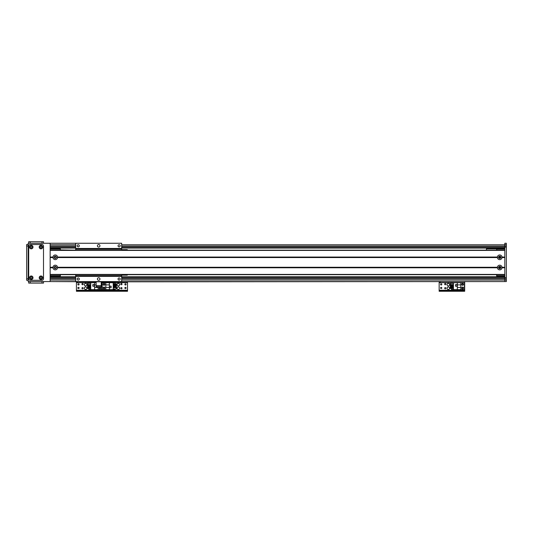 <?xml version="1.0" encoding="UTF-8"?>
<svg xmlns="http://www.w3.org/2000/svg" width="533" height="533" viewBox="0 0 533 533"><rect width="100%" height="100%" fill="white"/><g stroke="black" fill="none" stroke-linecap="round" stroke-linejoin="round"><path stroke-width="0.8" d="M56.085 257.306A0.826 0.826 0 0 1 54.846 258.019A0.826 0.826 0 0 1 54.846 256.586A0.826 0.826 0 0 1 56.085 257.306M56.085 267.519A0.826 0.826 0 0 1 54.846 268.239A0.826 0.826 0 0 1 54.846 266.806A0.826 0.826 0 0 1 56.085 267.519M50.149 248.618L60.369 248.618L60.369 250.15M60.369 274.675L60.369 276.207L50.149 276.207M50.149 249.131L60.369 249.131M50.149 275.694L60.369 275.694M506.35 281.571L504.818 281.571L506.35 281.571L504.818 281.571L504.818 243.255L506.35 243.255L506.35 281.571L75.693 281.571L75.693 275.694L75.693 276.207L121.671 276.207L121.671 281.571M506.35 278.253L504.818 278.253M504.818 246.579L506.35 246.579M118.326 286.934A1.279 1.279 0 0 1 119.432 288.853A1.279 1.279 0 0 1 117.22 288.853A1.279 1.279 0 0 1 118.326 286.934M118.326 283.356A1.279 1.279 0 0 1 119.432 285.275A1.279 1.279 0 0 1 117.22 285.275A1.279 1.279 0 0 1 118.326 283.356M121.391 288.839A0.626 0.626 0 0 1 120.844 287.9A0.626 0.626 0 0 1 121.93 287.9A0.626 0.626 0 0 1 121.391 288.839M125.475 288.586A0.626 0.626 0 0 1 124.935 287.64A0.626 0.626 0 0 1 126.021 287.64A0.626 0.626 0 0 1 125.475 288.586M104.022 285.008A0.626 0.626 0 0 1 103.475 284.069A0.626 0.626 0 0 1 104.561 284.069A0.626 0.626 0 0 1 104.022 285.008M104.022 288.586A0.626 0.626 0 0 1 103.475 287.64A0.626 0.626 0 0 1 104.561 287.64A0.626 0.626 0 0 1 104.022 288.586M125.475 285.008A0.626 0.626 0 0 1 124.935 284.069A0.626 0.626 0 0 1 126.021 284.069A0.626 0.626 0 0 1 125.475 285.008M121.391 284.755A0.626 0.626 0 0 1 120.844 283.809A0.626 0.626 0 0 1 121.93 283.809A0.626 0.626 0 0 1 121.391 284.755M103.382 282.39L101.976 282.39M103.509 291.278L103.509 290.458L101.976 290.458L101.976 291.278L127.52 291.278L127.52 290.458L125.988 290.458L125.988 291.278M103.509 290.458L125.988 290.458M127.52 281.571L127.52 291.278M101.976 291.278L101.976 290.458L100.444 290.458L100.444 291.278L101.976 291.278L101.976 290.252L101.976 291.278M101.237 282.643L101.976 282.643L101.976 281.824L101.976 290.252L127.52 290.252M104.022 283.489A0.893 0.893 0 0 1 104.794 284.829A0.893 0.893 0 0 1 103.249 284.829A0.893 0.893 0 0 1 104.022 283.489M104.022 287.06A0.893 0.893 0 0 1 104.794 288.406A0.893 0.893 0 0 1 103.249 288.406A0.893 0.893 0 0 1 104.022 287.06M109.358 289.639L113.216 289.639L113.216 282.697L102.229 282.697L102.229 289.639L109.358 289.639L109.358 287.447L105.807 287.447L105.807 289.639M111.124 287.753L111.124 286.114L109.485 286.114L109.485 287.753L111.124 287.753M115.155 289.006L115.155 289.486L113.216 289.486M115.155 283.836L115.155 282.85L113.216 282.85M115.155 284.602L115.155 285.135M115.155 285.901L115.155 286.434M115.155 287.2L115.155 287.733M113.216 283.836L116.381 283.836L116.381 284.602L113.216 284.602M113.216 285.135L116.381 285.135L116.381 285.901L113.216 285.901M113.216 286.434L116.381 286.434L116.381 287.2L113.216 287.2M113.216 287.733L116.381 287.733L116.381 289.006L113.216 289.006M109.358 282.697L109.358 287.447M105.807 287.447L105.807 282.697M109.358 284.889L105.807 284.889M109.538 287.7L111.071 287.7L111.071 286.168L109.538 286.168L109.538 287.7M499.707 268.352A0.826 0.826 0 0 1 498.995 267.106A0.826 0.826 0 0 1 500.427 267.106A0.826 0.826 0 0 1 499.707 268.352M499.707 258.132A0.826 0.826 0 0 1 498.995 256.893A0.826 0.826 0 0 1 500.427 256.893A0.826 0.826 0 0 1 499.707 258.132L500.52 257.126L498.901 257.126L499.707 258.132M496.643 250.15L496.643 248.618L504.818 248.618M504.818 276.207L496.643 276.207L496.643 274.675M500.52 267.699C499.981 266.46 499.441 266.46 498.901 267.699L500.52 267.699M496.643 275.694L504.818 275.694M496.643 249.131L504.818 249.131M502.019 257.559A2.325 2.325 0 0 1 497.396 257.559L497.396 257.046A2.325 2.325 0 0 1 502.019 257.046L502.019 257.559L504.818 257.559L504.818 267.266L502.019 267.266L502.019 267.779A2.325 2.325 0 0 1 497.396 267.779L497.396 267.266A2.325 2.325 0 0 1 502.019 267.266M499.707 256.153A1.153 1.153 0 0 0 498.715 257.879A1.153 1.153 0 0 0 500.707 257.879A1.153 1.153 0 0 0 499.707 256.153M57.571 257.559A2.325 2.325 0 0 1 52.947 257.559L52.947 257.046A2.325 2.325 0 0 1 57.571 257.046L57.571 257.559L497.396 257.559M55.259 256.153A1.153 1.153 0 0 0 54.266 257.879A1.153 1.153 0 0 0 56.251 257.879A1.153 1.153 0 0 0 55.259 256.153M57.571 267.779A2.325 2.325 0 0 1 52.947 267.779L52.947 267.266A2.325 2.325 0 0 1 57.571 267.266L57.571 267.779L497.396 267.779M55.259 266.373A1.153 1.153 0 0 0 54.266 268.099A1.153 1.153 0 0 0 56.251 268.099A1.153 1.153 0 0 0 55.259 266.373M499.707 266.373A1.153 1.153 0 0 0 498.715 268.099A1.153 1.153 0 0 0 500.707 268.099A1.153 1.153 0 0 0 499.707 266.373M53.187 257.306L50.149 257.306M52.947 257.559L50.149 257.559L50.149 267.266L52.947 267.266M497.642 257.306L57.324 257.306M52.947 257.046L50.149 257.046L50.149 250.41L504.818 250.41L504.818 257.046L502.019 257.046M497.396 257.046L57.571 257.046M52.947 267.779L50.149 267.779L50.149 274.415L504.818 274.415L504.818 267.779L502.019 267.779M53.187 267.519L50.149 267.519M504.818 267.519L501.78 267.519M497.396 267.266L57.571 267.266M504.818 274.675L50.149 274.675L504.818 274.675M504.818 250.15L50.149 250.15M504.818 257.306L501.78 257.306M497.642 267.519L57.324 267.519M96.127 281.824L96.127 286.681L101.237 286.681L101.237 281.824L50.149 281.571L75.693 281.571M106.347 281.571L504.818 281.571L101.237 281.824M496.643 248.878L486.429 248.878L486.429 250.15M74.16 250.15L60.369 249.897M121.671 248.471L121.671 243.255L75.693 243.255L75.693 248.471L121.671 248.471L121.671 250.15L121.671 249.644L127.287 249.644L127.287 250.15M98.685 244.534A1.279 1.279 0 0 1 99.791 246.446A1.279 1.279 0 0 1 97.572 246.446A1.279 1.279 0 0 1 98.685 244.534M119.119 244.754A1.053 1.053 0 0 1 120.032 246.339A1.053 1.053 0 0 1 118.199 246.339A1.053 1.053 0 0 1 119.119 244.754M78.244 244.754A1.053 1.053 0 0 1 79.164 246.339A1.053 1.053 0 0 1 77.332 246.339A1.053 1.053 0 0 1 78.244 244.754M127.287 274.675L127.287 275.188L121.671 275.188L121.671 274.675L121.671 276.207L75.693 276.207M119.119 277.959A1.053 1.053 0 0 1 120.032 279.545A1.053 1.053 0 0 1 118.199 279.545A1.053 1.053 0 0 1 119.119 277.959M78.244 277.959A1.053 1.053 0 0 1 79.164 279.545A1.053 1.053 0 0 1 77.332 279.545A1.053 1.053 0 0 1 78.244 277.959M98.685 277.74A1.279 1.279 0 0 1 99.791 279.652A1.279 1.279 0 0 1 97.572 279.652A1.279 1.279 0 0 1 98.685 277.74M121.671 275.694L75.693 275.694L75.693 274.675M75.693 250.15L75.693 248.471M75.693 276.361L121.671 276.361M75.693 248.618L121.671 248.618L75.693 248.618M121.671 277.74L506.35 277.74M50.149 281.571L28.182 281.571L28.182 243.255L75.693 243.255L50.149 243.255L50.149 281.571L91.016 281.571M504.818 243.255L506.35 243.255M50.149 276.72L75.693 276.72M121.671 276.72L504.818 276.72M50.149 277.74L75.693 277.74M50.149 248.111L75.693 248.111M121.671 248.111L504.818 248.111M50.149 247.085L75.693 247.085M121.671 247.085L506.35 247.085M30.421 277.74A0.826 0.826 0 0 1 31.66 277.02A0.826 0.826 0 0 1 31.66 278.459A0.826 0.826 0 0 1 30.421 277.74M30.421 247.085A0.826 0.826 0 0 1 31.66 246.373A0.826 0.826 0 0 1 31.66 247.805A0.826 0.826 0 0 1 30.421 247.085M40.128 247.085A0.826 0.826 0 0 1 41.367 246.373A0.826 0.826 0 0 1 41.367 247.805A0.826 0.826 0 0 1 40.128 247.085M40.128 277.74A0.826 0.826 0 0 1 41.367 277.02A0.826 0.826 0 0 1 41.367 278.459A0.826 0.826 0 0 1 40.128 277.74M26.65 280.291L28.182 280.291L26.65 280.291L26.65 244.534L28.182 244.534M31.247 276.874A0.866 0.866 0 0 0 30.494 278.173A0.866 0.866 0 0 0 32 278.173A0.866 0.866 0 0 0 31.247 276.874M31.247 275.974A1.766 1.766 0 0 1 32.773 278.619A1.766 1.766 0 0 1 29.721 278.619A1.766 1.766 0 0 1 31.247 275.974M40.954 246.219A0.866 0.866 0 0 0 40.202 247.519A0.866 0.866 0 0 0 41.707 247.519A0.866 0.866 0 0 0 40.954 246.219M40.954 245.327A1.766 1.766 0 0 1 42.48 247.972A1.766 1.766 0 0 1 39.429 247.972A1.766 1.766 0 0 1 40.954 245.327M40.954 276.874A0.866 0.866 0 0 0 40.202 278.173A0.866 0.866 0 0 0 41.707 278.173A0.866 0.866 0 0 0 40.954 276.874M40.954 275.974A1.766 1.766 0 0 1 42.48 278.619A1.766 1.766 0 0 1 39.429 278.619A1.766 1.766 0 0 1 40.954 275.974M31.247 246.219A0.866 0.866 0 0 0 30.494 247.519A0.866 0.866 0 0 0 32 247.519A0.866 0.866 0 0 0 31.247 246.219M31.247 245.327A1.766 1.766 0 0 1 32.773 247.972A1.766 1.766 0 0 1 29.721 247.972A1.766 1.766 0 0 1 31.247 245.327M43.506 246.066A1.532 1.532 0 0 0 41.974 244.534L30.228 244.534A1.532 1.532 0 0 0 28.695 246.066L28.695 278.759A1.532 1.532 0 0 0 30.228 280.291L41.974 280.291A1.532 1.532 0 0 0 43.506 278.759L43.506 246.066M28.695 283.103L28.695 281.571L28.695 283.103L30.228 283.103L30.228 281.571M43.506 281.571L43.506 283.103L30.228 283.103M28.695 241.722L28.695 243.255L28.695 241.722L43.506 241.722L43.506 243.255M85.626 286.934A1.279 1.279 0 0 1 86.732 288.853A1.279 1.279 0 0 1 84.52 288.853A1.279 1.279 0 0 1 85.626 286.934M85.626 283.356A1.279 1.279 0 0 1 86.732 285.275A1.279 1.279 0 0 1 84.52 285.275A1.279 1.279 0 0 1 85.626 283.356M82.562 284.755A0.626 0.626 0 0 1 82.022 283.809A0.626 0.626 0 0 1 83.108 283.809A0.626 0.626 0 0 1 82.562 284.755M99.931 288.586A0.626 0.626 0 0 1 99.391 287.64A0.626 0.626 0 0 1 100.477 287.64A0.626 0.626 0 0 1 99.931 288.586M78.478 285.008A0.626 0.626 0 0 1 77.931 284.069A0.626 0.626 0 0 1 79.024 284.069A0.626 0.626 0 0 1 78.478 285.008M78.478 288.586A0.626 0.626 0 0 1 77.931 287.64A0.626 0.626 0 0 1 79.024 287.64A0.626 0.626 0 0 1 78.478 288.586M82.562 288.839A0.626 0.626 0 0 1 82.022 287.9A0.626 0.626 0 0 1 83.108 287.9A0.626 0.626 0 0 1 82.562 288.839M77.838 282.39L76.432 282.39M77.965 291.278L77.965 290.458L76.432 290.458L76.432 291.278L100.444 291.278M77.965 290.458L100.444 290.458M127.52 282.643L101.976 282.643L101.976 290.252L76.432 290.252L76.432 291.278M76.432 281.571L76.432 290.252M99.931 288.853A0.893 0.893 12.3 0 1 99.158 287.507A0.893 0.893 12.3 0 1 100.71 287.507A0.893 0.893 12.3 0 1 99.931 288.853M96.127 282.697L90.737 282.697L90.737 289.639L101.723 289.639L101.723 282.697L101.237 282.697M96.127 284.889L94.594 284.889L94.594 282.697M92.835 284.582L92.835 286.221L94.468 286.221L94.468 284.582L92.835 284.582M88.798 283.329L88.798 282.85L90.737 282.85M88.798 288.5L88.798 289.486L90.737 289.486M88.798 287.733L88.798 287.2M88.798 286.434L88.798 285.901M88.798 285.135L88.798 284.602M90.737 288.5L87.572 288.5L87.572 287.733L90.737 287.733M90.737 287.2L87.572 287.2L87.572 286.434L90.737 286.434M90.737 285.901L87.572 285.901L87.572 285.135L90.737 285.135M90.737 284.602L87.572 284.602L87.572 283.329L90.737 283.329M94.594 289.639L94.594 284.889M98.145 286.681L98.145 289.639M94.594 287.447L98.145 287.447M94.414 284.635L92.882 284.635L92.882 286.168L94.414 286.168L94.414 284.635M448.34 286.934A1.279 1.279 0 0 1 449.446 288.853A1.279 1.279 0 0 1 447.234 288.853A1.279 1.279 0 0 1 448.34 286.934M448.34 283.356A1.279 1.279 0 0 1 449.446 285.275A1.279 1.279 0 0 1 447.234 285.275A1.279 1.279 0 0 1 448.34 283.356M445.275 284.755A0.626 0.626 0 0 1 444.735 283.809A0.626 0.626 0 0 1 445.821 283.809A0.626 0.626 0 0 1 445.275 284.755M462.644 288.586A0.626 0.626 0 0 1 462.104 287.64A0.626 0.626 0 0 1 463.19 287.64A0.626 0.626 0 0 1 462.644 288.586M441.191 285.008A0.626 0.626 0 0 1 440.644 284.069A0.626 0.626 0 0 1 441.73 284.069A0.626 0.626 0 0 1 441.191 285.008M441.191 288.586A0.626 0.626 0 0 1 440.644 287.64A0.626 0.626 0 0 1 441.73 287.64A0.626 0.626 0 0 1 441.191 288.586M462.644 285.008A0.626 0.626 0 0 1 462.104 284.069A0.626 0.626 0 0 1 463.19 284.069A0.626 0.626 0 0 1 462.644 285.008M445.275 288.839A0.626 0.626 0 0 1 444.735 287.9A0.626 0.626 0 0 1 445.821 287.9A0.626 0.626 0 0 1 445.275 288.839M440.551 282.39L439.145 282.39M440.678 291.278L440.678 290.458L439.145 290.458L439.145 291.278L464.689 291.278L464.689 290.458L463.157 290.458L463.157 291.278M440.678 290.458L463.157 290.458M464.689 281.571L464.689 291.278M439.145 291.278L439.145 290.252L464.689 290.252M439.145 281.571L439.145 290.252M462.644 288.853A0.893 0.893 12.3 0 1 461.871 287.507A0.893 0.893 12.3 0 1 463.417 287.507A0.893 0.893 12.3 0 1 462.644 288.853M462.644 285.275A0.893 0.893 12.3 0 1 461.871 283.936A0.893 0.893 12.3 0 1 463.417 283.936A0.893 0.893 12.3 0 1 462.644 285.275M457.307 282.697L453.45 282.697L453.45 289.639L464.436 289.639L464.436 282.697L457.307 282.697L457.307 284.889L460.858 284.889L460.858 282.697M455.542 284.582L455.542 286.221L457.181 286.221L457.181 284.582L455.542 284.582M451.511 283.329L451.511 282.85L453.45 282.85M451.511 288.5L451.511 289.486L453.45 289.486M451.511 287.733L451.511 287.2M451.511 286.434L451.511 285.901M451.511 285.135L451.511 284.602M453.45 288.5L450.285 288.5L450.285 287.733L453.45 287.733M453.45 287.2L450.285 287.2L450.285 286.434L453.45 286.434M453.45 285.901L450.285 285.901L450.285 285.135L453.45 285.135M453.45 284.602L450.285 284.602L450.285 283.329L453.45 283.329M457.307 289.639L457.307 284.889M460.858 284.889L460.858 289.639M457.307 287.447L460.858 287.447M457.127 284.635L455.595 284.635L455.595 286.168L457.127 286.168L457.127 284.635M121.671 280.038L506.35 280.038M504.818 279.785L506.35 279.785M504.818 245.047L506.35 245.047M121.671 244.787L506.35 244.787M96.127 285.608L101.237 285.608M75.693 249.131L121.671 249.131M50.149 244.787L75.693 244.787M50.149 277.666L75.693 277.666M121.671 277.666L504.818 277.666M50.149 278.759L75.693 278.759M121.671 278.759L504.818 278.759M50.149 247.159L75.693 247.159M121.671 247.159L504.818 247.159M50.149 246.066L75.693 246.066M121.671 246.066L504.818 246.066M50.149 280.038L75.693 280.038M26.65 246.066L28.182 246.066M26.65 278.759L28.182 278.759M41.974 283.103L41.974 281.571M41.974 241.722L41.974 243.255M30.228 241.722L30.228 243.255M76.432 282.643L96.127 282.643M439.145 282.643L464.689 282.643"/></g></svg>
